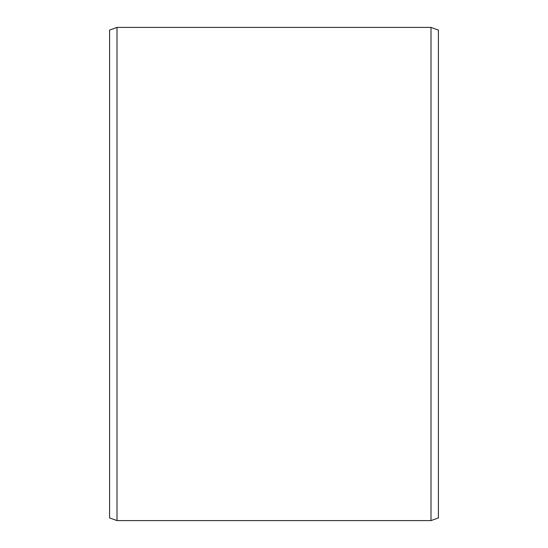 <?xml version="1.0" encoding="UTF-8"?>
<svg xmlns="http://www.w3.org/2000/svg" width="548" height="548" viewBox="0 0 548 548"><rect width="100%" height="100%" fill="white"/><g stroke="black" fill="none" stroke-linecap="round" stroke-linejoin="round"><path stroke-width="0.82" d="M438.4 30.092L438.4 517.908L431.002 520.6L431.002 27.4L438.4 30.092M116.998 520.6L109.6 517.908L109.6 30.092L116.998 27.4L116.998 520.6L431.002 520.6M116.998 27.4L431.002 27.4"/></g></svg>
